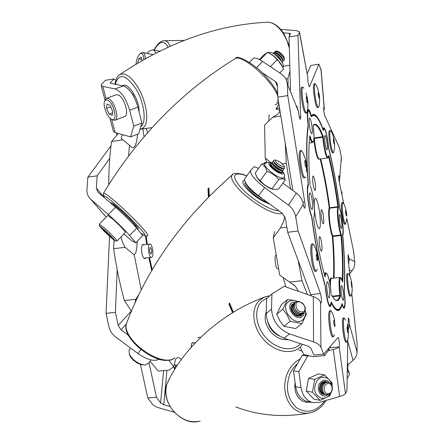 <?xml version="1.0" encoding="UTF-8"?>
<svg xmlns="http://www.w3.org/2000/svg" width="444" height="444" viewBox="0 0 444 444"><rect width="100%" height="100%" fill="white"/><g stroke="black" fill="none" stroke-linecap="round" stroke-linejoin="round"><path stroke-width="0.67" d="M313.969 138.017L322.671 136.685L322.777 137.257L314.335 138.478L314.585 141.181C315.973 151.998 317.538 157.97 319.28 159.096L327.611 157.936C325.946 156.793 324.425 150.805 323.032 139.965L322.777 137.257L323.326 137.357L323.115 136.214C319.269 126.113 315.95 122.416 313.159 125.136L313.164 126.102C314.041 134.399 314.208 139.316 313.675 140.859L312.515 142.596C311.738 142.635 310.822 140.77 309.768 137.002M342.219 280.736C342.896 268.498 342.496 253.419 341.003 235.487L332.856 236.474L332.756 235.947L332.328 236.408C331.035 233.178 329.981 228.061 329.165 221.051C328.477 214.136 328.499 209.723 329.232 207.814L337.856 206.693L337.867 207.159L329.748 208.192L329.232 207.814C326.784 189.738 323.754 173.46 320.146 158.98M321.783 244.522C322.161 248.562 322.055 250.805 321.456 251.254C320.646 250.81 319.941 248.179 319.336 243.356C318.964 239.31 319.07 237.068 319.663 236.641C320.479 237.096 321.184 239.721 321.783 244.522M323.543 217.46C323.909 221.262 323.815 223.365 323.271 223.776C322.494 223.321 321.8 220.712 321.201 215.962C320.846 212.149 320.934 210.045 321.478 209.657C322.261 210.123 322.949 212.726 323.543 217.46M315.345 184.243C315.706 188.012 315.606 190.093 315.046 190.487C314.202 189.988 313.464 187.235 312.831 182.24C312.476 178.466 312.576 176.39 313.131 176.013C313.98 176.529 314.718 179.271 315.345 184.243M285.93 286.918L283.167 277.5M298.374 291.308L295.432 286.214L279.709 275.091L273.26 237.812L274.486 231.552M309.468 200.194C310.19 205.899 311.044 209.03 312.032 209.574C312.709 209.096 312.837 206.649 312.421 202.22C311.71 196.548 310.856 193.429 309.856 192.857C309.185 193.312 309.057 195.76 309.468 200.194M341.264 292.696C341.847 297.397 342.496 299.95 343.206 300.355C343.767 299.866 343.839 297.474 343.428 293.179C342.846 288.5 342.202 285.953 341.486 285.531C340.925 286.003 340.853 288.389 341.264 292.696M324.825 141.353C325.48 146.487 326.201 149.328 326.995 149.883C327.467 149.523 327.528 147.536 327.173 143.923C326.518 138.817 325.796 135.981 325.002 135.409C324.525 135.747 324.47 137.734 324.825 141.353M309.296 124.364C310.029 130.042 310.867 133.189 311.81 133.805C312.371 133.416 312.465 131.291 312.093 127.422C311.372 121.778 310.534 118.637 309.579 117.999C309.018 118.365 308.924 120.491 309.296 124.364M339.521 220.762C340.11 225.463 340.753 228.038 341.447 228.494C341.924 228.094 341.974 225.99 341.597 222.189C341.009 217.516 340.37 214.946 339.671 214.474C339.199 214.857 339.144 216.955 339.521 220.762M326.939 289.527C327.583 294.683 328.327 297.48 329.171 297.918C329.842 297.38 329.959 294.772 329.526 290.099C328.887 284.97 328.149 282.179 327.295 281.724C326.629 282.24 326.507 284.837 326.939 289.527M314.674 211.782C315.984 222.122 317.499 227.778 319.236 228.743C320.446 227.844 320.662 223.304 319.885 215.118C318.603 204.889 317.083 199.256 315.334 198.218C314.13 199.045 313.914 203.568 314.674 211.782M323.837 353.996L324.725 355.589L313.198 356.665L303.735 354.501L300.227 347.402M266.944 162.576L265.24 158.047L264.569 125.075L272.805 117.199L280.83 115.989M268.853 120.996L269.047 114.724M324.725 355.589L328.621 350.022L328.599 348.44M289.643 282.112L301.976 280.741L298.124 260.362M273.26 237.812L280.38 227.977L286.835 227.173M301.976 280.741L307.392 294.489M272.117 163.497L265.24 158.047M282.456 163.88L286.313 163.342L285.237 143.279M286.313 163.342L290.581 188.811M284.854 216.561L283.3 222.183L280.38 227.977M276.706 102.198L278.654 102.497M286.125 78.954L287.895 78.671L289.954 71.079M283.272 66.323L289.799 65.262M287.895 78.671L288.078 84.166M278.926 104.179L275.963 109.03C279.154 109.385 280.331 110.417 279.481 112.127C278.582 113.586 276.357 115.279 272.805 117.199M278.765 103.191L275.197 104.751M279.476 107.587L275.963 109.03M329.359 348.973L329.037 349.428L328.638 348.401M329.037 349.428L328.616 349.467M147.513 132.701L146.353 128.444M143.112 128.86L143.123 131.702L144.128 136.602M144.061 244.777L143.107 244.355C141.864 244.855 141.353 247.058 141.569 250.982C142.158 255.75 143.251 258.308 144.861 258.652L145.665 258.019M193.201 342.957L192.585 342.552M191.658 343.401L191.103 347.313M137.585 134.149C136.68 144.15 134.71 148.568 131.674 147.414L129.482 145.249L128.577 155.938M123.016 134.793C121.262 136.28 120.846 137.657 121.75 138.922L129.482 145.249M137.118 241.431C137.074 248.89 136.108 253.352 134.21 254.823L141.309 289.843M168.925 360.356L173.776 366.722L175.558 359.368C177.095 356.959 179.026 357.009 181.357 359.507M122.694 139.854L111.572 141.536C109.712 154.318 108.774 168.681 108.763 184.626M111.572 141.536L118.265 133.478M121.145 236.78L122.405 242.113L125.097 247.302L134.21 254.823M125.097 247.302L113.609 248.734C116.317 267.066 119.902 284.327 124.376 300.527L131.468 311.161M139.227 294.05L135.764 299.256L124.376 300.527M113.609 248.734L114.08 240.26M150.011 361.194L158.325 371.117L169.025 370.118L173.776 366.722M134.865 303.374L135.764 299.256M175.602 368.037L174.337 368.592L175.641 367.971M173.676 366.788L174.337 368.592L176.373 364.885L173.893 365.49M311.033 115.767L311.238 115.74C310.145 111.599 309.185 109.529 308.352 109.529C307.048 110.628 306.971 115.967 308.108 125.541C306.155 138.184 306.177 157.77 308.186 184.304C306.388 186.458 307.709 204.129 310.378 213.181L311.621 216.75C315.39 244.805 319.935 267.987 325.258 286.297C325.791 292.635 326.673 298.013 327.894 302.425C328.726 305.25 329.476 306.643 330.142 306.61C330.719 306.488 331.107 305.261 331.307 302.936L331.013 302.969M280.686 29.409L281.291 29.432L280.847 29.593M310.828 294.588L287.701 232.279L298.079 231.002L320.446 293.551L310.828 294.588L311.2 295.837M320.446 293.551L320.618 294.083C321.573 298.507 321.722 301.476 321.062 302.997L320.529 302.253C319.558 299.878 317.16 297.991 313.336 296.586L284.127 286.286L271.911 293.989L266.622 298.512L266.206 313.619L271.545 309.157L271.911 293.989M330.48 346.248L330.219 347.741L339.199 346.886C339.621 344.966 339.432 342.185 338.633 338.539L337.945 337.54L323.709 354.146L313.836 355.067L310.989 348.329L307.942 346.104L284.021 338.223C272.96 333.394 267.022 325.191 266.206 313.619M347.952 328.127L348.368 317.865L348.884 318.903L349.628 325.025L347.996 325.191M349.989 276.595L348.063 258.414L348.14 254.59L349.212 258.946L348.135 259.068M343.795 203.835L339.249 181.785C338.655 178.433 338.533 176.362 338.894 175.574L339.61 177.5L338.705 177.622M339.71 208.53L339.827 208.514C342.069 213.753 344.15 232.678 342.785 235.503L342.663 235.52M311.238 115.74L313.12 114.408C316.117 114.175 319.475 119.214 323.193 129.526L323.915 127.656C325.807 129.398 327.383 136.092 328.638 147.73L329.026 149.262C333.327 166.7 336.924 186.452 339.827 208.514M342.785 235.503C344.733 257.764 345.221 276.201 344.244 290.82C345.432 301.01 345.388 306.843 344.106 308.308C343.551 308.336 342.912 307.07 342.196 304.517L341.802 304.556M342.196 304.517C341.147 308.247 339.81 310.251 338.184 310.517C336.202 310.794 333.905 308.269 331.307 302.936M347.769 339.643L346.969 390.531L345.454 393.506C344.877 394.522 342.929 395.521 339.616 396.509L319.303 402.408L312.67 402.569L307.237 401.481C300.921 399.561 297.064 394.644 295.671 386.73L293.501 370.796L302.242 355.344L304.667 354.723M323.709 354.146L320.968 347.375C319.969 345.093 317.493 343.268 313.553 341.908L289.516 333.916L284.021 338.223M298.079 231.002L295.698 216.783C294.822 212.016 292.407 208.131 288.456 205.122L264.646 187.584L258.602 195.854C248.884 188.306 244.233 182.628 244.661 178.81L245.016 178.238M287.701 232.279L285.298 218.104L282.334 213.336L258.602 195.854M292.857 190.487L277.794 97.158L287.751 95.61L304.701 201.826L302.78 202.076M287.751 95.61L287.357 83.799L285.67 78.15L282.14 74.52L262.626 61.433L256.515 67.721M277.794 97.158L277.467 85.37L276.74 82.973L275.347 81.552L261.311 72.028M290.476 90.143L289.027 36.985L297.996 35.465L300.655 116.939L299.317 117.138M297.996 35.465L299.406 32.44L299.389 31.663L296.226 30.625L281.291 29.432M289.027 36.985L290.531 33.616L283.211 32.684M307.22 73.549L310.811 65.468L318.853 64.169L309.546 86.647L309.185 86.702M318.853 64.169L321.134 70.174L324.275 108.114M323.726 110.412L324.348 108.985L323.859 107.448C323.465 109.402 323.776 112.143 324.792 115.656L339.471 147.874L341.347 156.915L341.286 161.089M346.786 218.326L353.535 251.071L354.689 261.505C355.022 265.007 354.107 268.154 351.959 270.945L349.689 273.787M351.753 293.268L357.076 343.473L357.076 352.247C357.02 355.217 355.677 357.903 353.058 360.3L347.918 364.857M309.546 86.647L309.39 86.841C308.241 84.626 307.736 81.602 307.881 77.767L299.484 32.19M300.655 116.939L300.316 119.314C299.478 118.487 298.884 115.934 298.535 111.655L296.881 106.149M304.701 201.826C305.217 205.489 305.206 207.614 304.662 208.208C304.196 208.097 303.729 206.76 303.274 204.196C302.447 199.656 300.155 195.954 296.403 193.096L282.889 183.15M348.179 329.92L349.628 325.025L357.076 352.247M328.083 350.788L333.289 349.445C336.63 348.568 338.6 347.713 339.199 346.886L345.454 393.506M302.242 355.344L307.642 356.071L308.985 355.722M307.642 356.071L298.862 371.65L293.501 370.796M295.671 386.73L301.049 387.706L298.862 371.65M301.049 387.706C302.447 395.687 306.321 400.638 312.67 402.569M308.291 401.692L307.237 401.481M271.545 309.157C272.411 320.784 278.399 329.037 289.516 333.916M258.552 168.381L254.201 166.617L250.544 170.635C250.183 174.375 254.884 180.02 264.646 187.584M252.869 58.802L253.313 58.353C254.945 57.404 258.047 58.436 262.626 61.433M339.377 182.395L341.347 156.915M348.695 264.363L349.212 258.946L354.689 261.505M155.866 53.003L154.429 50.727L152.614 49.767L148.945 51.376L146.953 53.324M109.535 236.313L106.066 313.347L115.423 312.332L118.176 325.419L121.051 329.825L128.399 335.281M117.166 269.658L115.423 312.332M106.066 313.347L108.841 326.401C109.835 330.747 112.166 334.321 115.84 337.129L137.973 353.546L140.942 349.467M140.432 364.469L147.797 398.029L156.488 397.269L160.573 402.924L163.753 404.75L170.058 406.543M148.968 362.615L156.488 397.269M147.797 398.029L151.953 403.663C153.402 405.522 155.988 406.993 159.723 408.08L174.215 412.176M137.884 107.093L129.648 110.212C126.007 98.379 121.157 91.281 115.09 88.933L102.847 86.441L101.177 85.631L101.715 83.955L105.4 80.32L114.047 78.882L110.456 82.512L110.251 83.178L123.321 85.936C129.432 88.245 134.288 95.299 137.884 107.093L141.925 122.933L138.65 133.727L130.592 136.902L115.157 132.612L113.459 131.602L113.292 130.974M115.734 80.58L114.047 78.882M110.994 145.804L87.829 177.173L97.164 175.841L96.354 188.084L97.874 192.086L115.573 207.276C124.265 214.907 131.302 221.856 136.685 228.116L142.779 235.548L135.814 242.79L131.89 240.853L123.926 233.899M109.724 158.391L97.164 175.841M87.829 177.173L86.957 189.399C86.735 193.451 88.006 196.764 90.776 199.334L108.403 214.641L115.573 207.276M116.844 135.187L116.517 132.989M136.685 228.116L129.604 235.459L135.814 242.79M129.604 235.459C124.137 229.259 117.072 222.322 108.403 214.641M159.124 359.274C154.14 361.699 147.086 359.795 137.973 353.546M130.592 136.902L133.761 126.107L141.925 122.933M129.648 110.212L133.761 126.107M334.426 142.585C334.754 145.449 334.582 148.424 333.91 151.504L333.427 152.708C332.262 151.859 331.169 147.486 330.158 139.594C329.609 134.032 329.681 130.991 330.375 130.475L331.163 131.463C332.462 133.206 333.527 136.73 334.371 142.036M333.427 152.708L332.539 152.836C331.368 151.987 330.281 147.613 329.265 139.721C328.715 134.16 328.793 131.119 329.492 130.603L330.375 130.475M333.366 140.831L333.416 138.55L334.227 141.825L334.177 144.111L333.366 140.831M310.389 402.114L306.26 402.292L302.331 400.954C296.431 397.069 294.017 390.892 295.088 382.434C294.006 390.887 296.42 397.069 302.325 400.965L306.266 402.303L310.411 402.114M301.248 41.625L300.499 37.612M107.537 100.089L105.911 99.928L104.751 100.988C102.375 104.74 107.226 117.616 111.633 119.303L111.688 119.325C118.271 122.727 113.975 102.481 107.537 100.089M112.227 119.636L114.879 120.28C119.936 119.369 114.374 100.572 108.38 98.496L106.577 98.313L105.245 99.517L104.762 100.96M115.074 120.202L124.581 116.578C129.715 115.634 124.242 96.914 118.187 94.888L116.173 94.783M106.554 108.38L106.998 104.035L110.057 105.383L112.665 111.117L112.193 115.44L109.141 114.053L106.554 108.38L110.711 106.826M112.482 112.793L109.141 114.053M301.298 41.825L300.299 36.541M301.293 41.869L300.444 37.302M325.341 394.488L323.404 394.5C319.258 392.413 318.376 388.855 320.762 383.81C322.172 381.934 323.854 381.152 325.813 381.468L327.3 382.084M308.524 378.377L318.376 373.887L324.603 374.869L314.707 379.404L308.524 378.377L306.26 391.07L312.432 392.213L320.118 400.349L329.953 395.693L330.847 392.835M331.851 385.17C330.941 380.885 328.616 378.266 324.88 377.3C321.767 376.812 319.092 378.055 316.855 381.035C313.037 389.055 314.43 394.744 321.023 398.101C324.564 398.729 327.517 397.452 329.892 394.278M332.062 385.697L332.168 383.017L324.603 374.869M320.118 400.349L313.902 399.139L306.26 391.07M314.707 379.404L312.432 392.213M346.709 218.936L345.56 224.126C344.394 224.803 342.024 211.588 342.207 205.356L342.796 202.409L343.517 203.335C345.504 206.188 346.919 213.941 346.753 216.245M345.56 224.126L344.694 224.231C343.517 224.908 341.147 211.699 341.336 205.467L341.93 202.519L342.796 202.409M345.543 211.067L345.687 210.317C346.131 211.017 346.409 212.571 346.52 214.99L346.381 215.745C345.937 215.046 345.66 213.486 345.543 211.067M348.09 273.659L349.012 274.597C351.787 278.677 353.158 290.226 351.393 294.783L350.877 295.993C349.145 296.864 346.381 274.714 348.09 273.659M350.877 295.993L349.983 296.087C348.24 296.958 345.476 274.819 347.197 273.759L348.235 273.576M351.099 281.785L351.798 287.368L351.099 281.785M347.264 324.719C348.895 329.853 348.435 338.3 347.53 340.587L346.892 342.069L345.854 340.526C343.767 335.237 342.502 317.532 344.222 317.954L345.693 320.285M346.892 342.069L345.937 342.158L344.894 340.62C342.796 335.331 341.541 317.632 343.268 318.054L344.222 317.954M347.53 327.178C348.135 329.77 348.268 331.646 347.935 332.806L347.674 332.412C347.069 329.82 346.931 327.938 347.264 326.778L347.53 327.178M334.41 334.809L333.599 336.73C332.65 336.535 331.696 333.672 330.736 328.133C329.376 318.193 329.365 312.348 330.708 310.6L331.912 312.249C332.917 313.936 333.827 316.689 334.632 320.518M333.599 336.73L332.567 336.829C331.613 336.635 330.658 333.771 329.692 328.238C328.332 318.298 328.327 312.454 329.681 310.706L330.708 310.6M334.715 322.316C335.054 324.786 335.059 326.246 334.732 326.69L334.016 324.536C333.677 322.061 333.677 320.601 334.005 320.157L334.715 322.316M278.466 268.681L277.433 268.798C276.207 267.943 275.413 264.768 275.052 259.263C275.014 256.754 275.269 255.4 275.813 255.206L276.035 255.178M317.205 268.975L316.267 271.295C314.202 269.53 312.743 263.092 311.888 251.964C311.716 246.925 312.077 244.228 312.959 243.873L314.413 245.832C316.899 251.77 318.071 256.316 317.921 259.479M316.267 271.295L315.179 271.417C313.103 269.658 311.644 263.214 310.789 252.098C310.622 247.058 310.989 244.361 311.871 244L312.959 243.873M317.621 258.686L317.36 260.733C316.85 260.289 316.483 258.68 316.272 255.911L316.533 253.874C317.044 254.318 317.405 255.922 317.621 258.686M263.958 163.464L264.474 162.587L266.85 162.254M305.688 176.773L305.039 177.733C302.753 178.932 298.94 155.755 300.71 151.293L301.321 150.449L302.791 152.364C306.726 161.549 306.632 163.658 306.488 172.028M305.039 177.733L303.962 177.883C301.659 179.082 297.846 155.911 299.628 151.443L300.244 150.605L301.321 150.449M306.121 166.961L305.966 167.194C305.111 165.706 304.751 163.503 304.884 160.589L305.039 160.367C305.894 161.849 306.255 164.047 306.121 166.961M306.027 92.996C307.631 99.073 308.724 101.748 307.342 111.028L306.615 112.931L305.683 112.005C303.086 107.631 300.727 86.791 302.864 87.124L303.857 88.173M306.615 112.931L305.6 113.087L304.662 112.16C302.053 107.787 299.7 86.952 301.842 87.285L302.864 87.124M307.159 102.697C306.343 100.022 306.11 97.952 306.46 96.481L306.699 96.731C307.514 99.406 307.748 101.476 307.398 102.936L307.159 102.697M318.959 93.251C319.924 96.503 319.724 104.562 319.008 105.988L318.442 107.459C317.743 107.398 316.927 105.261 315.989 101.06C314.23 91.514 313.902 85.714 315.001 83.661L315.962 84.86C316.594 85.564 317.488 87.879 318.648 91.797M318.442 107.459L317.499 107.603C316.8 107.542 315.978 105.406 315.04 101.204C313.281 91.658 312.953 85.864 314.063 83.811L315.001 83.661M318.559 96.626C318.12 94.25 318.043 92.802 318.309 92.291L318.925 93.912C319.358 96.287 319.436 97.73 319.169 98.241L318.559 96.626M149.745 244.078C147.097 244.5 148.862 258.025 151.471 257.315L151.604 257.281C154.218 256.721 152.447 243.373 149.85 244.056L149.745 244.078M151.138 253.985C152.153 251.476 151.865 249.267 150.266 247.369L150.211 247.38C149.19 249.878 149.478 252.081 151.077 253.996L151.138 253.985M302.592 314.019L300.727 315.873C295.549 318.648 287.79 308.308 292.096 304.401L294.061 303.313M288.55 301.698L287.579 302.525C280.713 308.785 293.14 325.297 301.393 320.818L303.13 319.613C305.566 315.973 306.288 313.103 305.3 311.016M293.856 300.327L287.49 299.578L282.85 309.191L287.024 314.813L290.126 321.323L301.976 323.626L306.416 313.897L305.378 311.377M301.976 323.626L295.698 328.543L283.899 326.296L279.764 320.696L276.706 314.241L281.363 304.656L287.49 299.578M290.126 321.323L283.899 326.296M282.85 309.191L276.706 314.241M281.957 172.111L281.996 172.727L278.732 172.333C273.493 169.38 270.596 166.722 270.041 164.347L270.818 163.975M256.887 177.422L258.031 179.115C261.288 182.884 265.373 185.981 270.279 188.406L273.532 189.488M285.27 179.909L278.527 189.072L273.476 189.471L272.044 188.711C267.344 187.091 263.392 184.41 260.201 180.664L257.714 178.549L255.111 173.149L261.793 163.897C264.28 165.296 266.006 167.782 266.977 171.34C271.711 172.971 275.668 175.674 278.854 179.432C281.79 178.544 283.927 178.699 285.27 179.909L284.16 177.012M265.024 163.808L264.779 164.152C263.675 166.134 272.266 174.059 278.682 176.94C281.685 178.299 283.422 178.499 283.888 177.539C285.037 175.646 284.426 173.41 282.057 170.829M278.854 179.432L272.044 188.711M266.977 171.34L260.201 180.664M265.401 163.403L261.793 163.897M268.703 53.141L268.842 53.197C271.284 54.04 274.103 56.072 277.3 59.285L282.367 66.528M259.413 59.507L264.025 54.767L267.249 52.531C271.339 54.063 274.603 56.488 277.039 59.801C280.02 62.082 282.145 65.218 283.405 69.214L279.798 72.949M277.039 59.801L270.402 66.65M267.249 52.531L260.101 59.879M347.963 366.888L347.83 363.703L347.391 363.725M347.83 363.703L347.397 363.386M323.404 97.619L323.265 95.882M143.745 59.552C143.601 54.606 142.407 52.67 140.154 53.735L140.049 53.813C137.945 55.722 136.597 59.152 136.014 64.097M145.277 58.686C145.127 54.917 144.267 52.836 142.685 52.448L140.698 53.297M137.768 63.042L138.761 58.869L141.114 57.159L142.058 60.517M152.714 54.64L142.879 52.486M141.764 59.474L138.761 58.869M323.548 99.334L323.265 95.638M323.443 98.096L323.232 95.516M341.686 193.595L341.88 192.84L341.63 191.642L341.281 191.63M341.93 194.794L341.991 192.291M341.714 193.739L341.708 191.691M347.258 372.2C348.867 371.939 349.561 372.777 349.339 374.714L347.153 378.604M347.291 370.102L347.985 370.718M347.28 370.657L348.584 371.001M347.28 370.707L348.751 371.129L349.389 373.665M328.849 394.394L326.268 394.655C321.401 393.861 321.251 384.315 326.079 382.562L328.549 382.295C333.461 383.006 333.699 392.579 328.849 394.394M326.401 394.683L326.212 394.644C324.381 394.144 323.165 392.785 322.577 390.565C322.028 386.841 323.176 384.171 326.024 382.556L328.371 382.262M329.287 393.417C324.303 395.854 321.928 385.725 327.034 383.788C332.012 381.402 334.354 391.453 329.287 393.417M325.89 394.561L325.236 394.466C323.41 393.961 322.2 392.601 321.606 390.387C321.062 386.669 322.205 384.005 325.052 382.389L327.85 382.206M325.263 394.472L324.975 394.416C323.143 393.911 321.933 392.557 321.339 390.343C320.796 386.624 321.944 383.955 324.786 382.345L327.239 382.073M324.653 394.328L324.003 394.239C322.178 393.734 320.968 392.379 320.374 390.165C319.83 386.452 320.979 383.794 323.82 382.184L326.612 382.001M324.031 394.244L323.737 394.189C321.911 393.684 320.701 392.329 320.113 390.121C319.569 386.408 320.712 383.749 323.554 382.14L326.001 381.868M323.421 394.1L321.278 393.329M322.799 394.017L321.667 393.667M322.194 393.872L321.917 393.845M323.615 381.601L324.769 381.662M323.154 381.779L325.38 381.796M300.421 313.531C294.749 310.789 292.99 307.093 295.132 302.436L296.903 301.432L299.156 301.459C304.828 304.229 306.565 307.942 304.373 312.587L300.421 313.531M304.035 312.887L300.36 313.581C296.836 312.421 294.711 309.962 293.989 306.205L295.415 302.175M300.999 311.838C295.005 310.7 293.967 300.377 299.966 302.02C305.888 303.152 307.009 313.414 300.999 311.838M303.485 313.253L299.389 314.352C295.865 313.198 293.745 310.745 293.023 306.987L294.117 303.269L294.938 302.636M302.897 313.786L299.123 314.568C295.599 313.409 293.478 310.955 292.763 307.204L293.85 303.485L294.294 303.097M302.247 314.235L298.152 315.34C294.633 314.186 292.513 311.732 291.797 307.986L292.896 304.268L293.717 303.635M301.659 314.768L297.891 315.551C294.372 314.396 292.252 311.949 291.536 308.197L292.629 304.484L293.073 304.096M301.01 315.218L299.561 316.206M291.197 305.883L292.496 304.634M291.314 305.589L291.858 305.089M300.427 315.745L299.855 316.156M284.354 166.622L284.654 168.431C283.988 169.203 281.951 168.476 278.543 166.234C275.075 163.697 273.343 161.783 273.349 160.495L275.535 159.951L280.12 162.01L284.254 166.067C284.499 167.499 282.872 167.105 279.376 164.879C275.868 162.232 274.586 160.589 275.535 159.951M284.56 168.581L283.694 168.842L278.482 166.317L273.648 161.794L273.376 160.428M282.423 168.759L282.284 168.748C279.226 167.81 276.507 165.901 274.12 163.026L273.804 162.199M283.255 168.814L283.555 169.93C282.884 170.712 280.847 169.985 277.439 167.749C274.009 165.246 272.277 163.337 272.244 162.032L273.587 161.699M283.4 170.141L282.356 170.651L277.156 168.137L272.333 163.625L272.122 162.188M281.091 170.568L280.947 170.557C277.894 169.625 275.18 167.721 272.81 164.852L272.483 164.014M281.946 170.624L282.229 171.739C281.557 172.522 279.515 171.8 276.113 169.569C272.688 167.066 270.957 165.157 270.929 163.847L272.261 163.509M282.079 171.945L281.019 172.461L275.829 169.958L271.023 165.457L270.807 163.997M279.759 172.372L279.615 172.361C276.568 171.434 273.859 169.541 271.495 166.672L271.167 165.834M270.213 165.279L270.934 165.312M150.954 359.906L148.424 363.347L145.01 365.012L141.137 364.679L137.141 362.976L133.206 360.084L130.625 357.126L129.21 353.973M145.01 365.012L142.191 364.613L139.005 363.392L135.759 361.455L132.717 358.907L129.432 354.467L129.032 350.222L129.515 349.556M280.636 172.433L280.908 173.071M284.154 60.384L284.354 60.029C284.171 57.92 282.284 55.411 278.682 52.497L275.652 51.082L275.03 51.321M283.239 60.595L284.038 60.489L284.227 59.291C283.389 57.076 281.518 54.834 278.616 52.564L275.08 51.288L274.864 52.37M284.321 59.33L284.271 58.408C284.127 56.693 282.589 54.656 279.665 52.292L277.2 51.143L275.752 51.088M282.811 59.341L282.784 59.235C281.23 56.099 278.965 53.907 276.002 52.647L275.097 52.431M282.756 61.816L283.094 60.456C282.256 58.247 280.38 56.005 277.478 53.735L274.742 52.342L273.798 52.603M281.946 62.093L282.606 61.971L282.784 60.773C281.946 58.564 280.075 56.321 277.173 54.051L273.643 52.764L273.382 53.58M281.379 60.845L281.346 60.723C279.781 57.587 277.511 55.389 274.553 54.129L274.087 54.018M281.357 61.178L276.035 55.223L274.342 54.19M104.051 229.531L99.5 225.891C100.122 227.228 103.824 231.024 110.612 237.29L115.229 240.987C114.574 239.627 110.85 235.808 104.051 229.531M117.116 240.948L117.122 240.948C116.406 239.421 112.227 235.131 104.579 228.077L99.473 224.237M117.172 240.892L125.441 232.329C124.847 230.741 120.713 226.423 113.037 219.375L107.787 215.451M103.03 229.554L103.463 229.454L107.825 233.378L111.716 237.368L111.233 237.412L106.904 233.522L103.03 229.554M107.409 233.006L106.904 233.522M288.028 339.543C282.107 340.315 276.507 337.934 271.217 332.389C265.418 325.286 263.769 318.404 266.256 311.755C263.753 318.387 265.407 325.274 271.212 332.395C276.507 337.945 282.118 340.326 288.045 339.549M267.765 322.144C269.636 328.543 273.521 333.194 279.42 336.091M244.561 180.109L243.173 180.819C242.213 182.251 243.334 184.832 246.537 188.556C253.924 196.22 261.66 201.387 269.741 204.062M245.338 182.312L245.11 182.7C243.073 186.075 258.025 199.334 267.038 202.07M245.721 183C247.763 188.084 253.48 193.412 262.87 198.995M269.736 204.057C261.655 201.382 253.924 196.22 246.542 188.561C243.334 184.821 242.213 182.24 243.19 180.813L244.566 180.114M135.92 227.211L136.114 227.012C136.547 226.573 134.243 223.765 129.204 218.603C120.696 210.206 115.24 205.511 112.832 204.518L112.732 204.623M111.905 203.08C117.105 205.777 140.876 229.271 137.94 228.777L137.929 228.771C140.87 229.265 117.111 205.783 111.91 203.086L110.994 202.742L111.905 203.08M111.05 203.391L110.989 202.736L111.056 203.396M136.68 103.136L133.139 94.783L128.283 88.961M139.083 111.783C139.655 99.989 128.083 81.724 122.694 85.764L122.711 85.748C128.111 81.746 139.666 100.017 139.083 111.799M159.446 51.182L160.389 50.738M160.345 50.76L159.457 51.188M342.613 234.743L342.629 235.17C344.572 257.32 345.055 275.652 344.072 290.154L344.122 291.009C345.843 303.285 344.555 312.565 342.219 303.746L342.019 303.835C340.959 307.664 339.505 309.746 337.651 310.073L335.531 309.396M328.46 147.375L328.577 148.141M308.031 126.046L308.319 126.379C306.371 138.928 306.399 158.386 308.402 184.754L308.369 185.492C307.47 187.424 307.365 192.002 308.064 199.234C308.902 206.577 310.067 212.043 311.56 215.64L311.771 216.55C315.506 244.416 320.019 267.432 325.302 285.603L326.384 294.317L328.21 302.497L329.171 304.756L330.025 305.444L330.686 304.512L331.074 302.275M311.161 116.273L311.189 116.383C308.186 107.348 307.109 109.524 307.975 122.916L308.103 125.508M311.56 215.64L311.333 216.073M313.603 218.126L313.653 218.92C316.816 241.83 320.579 261.083 324.941 276.684L324.886 276.44M325.158 276.745C325.874 267.088 330.12 279.226 331.113 293.329L331.113 293.367M328.699 155.8L328.932 155.511C332.645 170.535 335.786 187.562 338.356 206.61L338.378 207.537C337.74 209.335 337.756 213.492 338.417 220.008C339.188 226.612 340.16 231.441 341.331 234.493L341.525 235.553C343.068 254.051 343.456 269.508 342.707 281.918L342.529 281.862C339.899 274.675 339.094 278.199 340.115 292.441L340.454 295.232L339.915 295.354L339.566 292.479C338.705 283.4 338.866 278.377 340.043 277.411L331.529 278.355C330.636 278.715 330.275 281.651 330.447 287.174M332.284 296.176L339.915 295.354L339.932 295.887L332.578 296.67M329.842 283.339C329.992 278.826 330.597 277.161 331.646 278.344M313.952 138.467L314.335 138.478L313.986 137.307M323.326 137.357L323.576 139.988C324.808 152.053 328.238 162.01 328.743 155.317L328.721 155.533M319.369 159.085C317.593 160.212 315.817 154.24 314.041 141.164L313.875 139.488M341.331 234.493L340.909 234.959C339.699 231.812 338.694 226.829 337.895 220.019C337.212 213.298 337.207 209.007 337.867 207.159L338.378 207.537M320.685 158.902C324.275 173.404 327.295 189.682 329.737 207.731L329.748 208.192C329.037 210.045 329.015 214.33 329.687 221.04C330.475 227.839 331.502 232.806 332.756 235.947L340.909 234.959L341.003 235.487L341.525 235.553M208.963 187.829L209.352 196.126M209.007 196.47L208.613 188.156M229.559 303.069L233.378 312.26M331.335 294.494C335.303 302.042 338.35 302.642 340.481 296.292L340.454 295.232M313.647 217.815C315.717 214.857 313.331 192.446 310.278 186.058M310.034 184.793C308.48 163.237 308.441 146.909 309.901 135.803L310.14 136.047C313.12 147.891 315.212 140.36 313.164 126.102L313.153 125.946M342.635 234.521C343.895 231.868 341.969 214.324 339.888 209.429L339.727 208.674C336.746 186.003 333.039 165.856 328.599 148.235M323.421 128.344L325.197 130.164C326.695 134.427 327.783 140.154 328.46 147.336C327.6 136.069 324.037 123.959 323.393 130.408L323.254 130.381C318.642 117.605 314.679 113.059 311.383 116.744L311.189 116.383M308.319 126.379L308.286 125.502M342.063 303.568C339.666 312.015 336.058 311.472 331.235 301.937L331.091 302.075M233.156 312.393L229.343 303.335M311.089 115.984L312.709 114.968L311.805 115.107M333.45 278.144C334.005 266.467 333.627 252.553 332.328 236.408L332.856 236.474C334.149 252.531 334.532 266.394 334.01 278.083M324.636 275.569L325.718 272.849L323.954 273.049M336.552 300.211L336.657 300.2C337.951 299.994 339.044 298.557 339.932 295.887L340.481 296.292M338.356 206.61L337.856 206.693C335.325 187.995 332.245 171.234 328.604 156.405M323.115 136.214L322.671 136.685C319.552 128.499 316.744 124.525 314.235 124.758L313.159 125.136M309.845 136.375L310.14 136.047M331.113 293.329L331.119 293.356C329.925 280.774 328.127 273.942 325.718 272.849M310.04 184.804C308.497 163.298 308.447 147.031 309.895 136.014L309.901 135.803M308.008 184.654L308.402 184.754M308.369 185.492L307.875 185.037M325.302 285.603L325.141 285.903M311.211 116.439L311.383 116.744M331.235 301.937L331.085 302.303M323.176 130.131L323.393 130.408M342.219 303.746L341.941 304.101M328.599 148.213C333.044 165.851 336.752 186.008 339.727 208.669L339.888 209.429M344.072 290.154L344.122 291.014C344.916 296.842 345.105 301.781 344.683 305.844L343.567 307.764M344.078 290.193C345.06 275.652 344.577 257.315 342.635 235.192L342.613 234.765M232.578 312.743L228.865 303.935M208.397 197.086L207.986 188.75M151.687 270.69L148.94 257.62M146.692 244.45L145.504 235.986M146.198 236.158L147.353 244.367M149.6 257.542L152.175 269.852M320.923 68.848L324.137 107.759L323.682 107.831M299.406 32.44L307.881 77.767M287.357 83.799L298.535 111.655M295.698 216.783L303.274 204.196M320.968 347.375L320.529 302.253M353.058 360.3L347.741 341.319M339.616 396.509L333.289 349.445M313.553 341.908L313.336 296.586M288.456 205.122L296.403 193.096M275.347 81.552L277.5 86.697M289.26 33.189L289.716 35.587M351.959 270.945L349.278 269.897M110.456 82.512L110.706 83.455M96.354 188.084L104.268 197.574M118.176 325.419L131.346 310.978M160.573 402.924L163.631 370.618M90.881 199.423L106.155 217.133L90.776 199.334M121.051 329.825L126.263 323.992M163.753 404.75L166.933 370.313M102.847 86.441L106.077 98.557M111.605 119.286L115.157 132.612M115.09 88.933L123.321 85.936M326.04 400.449C322.144 407.009 316.938 411.122 310.417 412.781C305.822 413.802 301.437 413.192 297.252 410.95C286.136 405.244 281.329 387.135 287.379 373.376C290.282 366.655 294.55 361.86 300.183 358.985M297.563 363.619C294.222 366.372 291.619 369.957 289.754 374.364C285.165 388.284 287.529 399.478 296.842 407.947C307.265 414.03 316.572 411.655 324.764 400.821M329.592 382.667C326.501 379.148 323.293 379.248 319.98 382.972C315.035 389.427 321.806 399.661 327.689 394.722M295.66 301.987L292.557 302.336C284.848 305.222 294.239 320.868 301.47 317.11L303.43 315.39L304.262 312.693M271.528 163.47C264.763 160.795 271.917 169.774 279.282 173.099C283.144 174.703 284.127 174.098 282.229 171.284M347.63 370.318L347.313 368.631M169.658 378.377L166.905 383.943C164.319 393.528 166.667 402.775 173.948 411.677C182.018 420.091 190.765 423.21 200.194 421.023M302.514 344.316L300.915 346.281C292.829 355.433 274.914 352.442 263.786 339.61C252.286 327.15 250.527 308.219 259.618 300.255L264.197 297.203L265.939 296.525M267.477 297.78L261.977 301.126C253.679 308.719 255.328 326.001 265.901 337.684C276.351 349.484 292.696 352.259 300.383 343.922L300.599 343.684M127.006 322.277L126.118 324.62C125.558 327.988 126.867 332.084 130.048 336.913C137.318 348.129 154.856 359.407 165.956 360.067C170.03 360.373 172.999 359.59 174.869 357.714M282.195 213.237C280.708 213.969 278.333 213.897 275.064 213.02C264.707 210.389 246.32 197.991 237.479 187.618C232.329 181.563 230.53 177.372 232.095 175.047L232.8 174.414M246.714 175.957L243.279 174.703C232.95 172.255 231.851 176.235 239.976 186.63C248.363 196.298 265.09 207.587 274.847 210.206L279.015 210.894M103.374 193.445L103.557 193.084L104.978 193.584C109.185 195.793 123.698 208.58 134.815 219.919C144.372 229.748 148.685 235.048 147.758 235.814C143.723 235.808 148.085 237.579 140.737 233.056M277.761 96.021C276.473 92.141 273.432 87.302 268.626 81.507C258.758 69.553 243.667 58.192 237.64 58.031L235.709 58.292C182.145 91.253 138.095 136.186 103.557 193.084C103.252 196.637 102.675 193.695 104.634 197.891M277.5 100.838L278.172 99.523M140.709 233.028C148.39 238.334 145.793 234.254 132.917 220.801C117.294 204.839 98.818 189.993 104.684 197.935M118.881 75.264L119.897 74.542C125.153 72.378 131.163 76.645 137.929 87.346C145.749 100.255 149.04 118.826 144.96 125.724L142.951 128.155L140.337 129.193L152.042 127.639M289.516 65.312L289.771 64.363M289.327 48.008L286.913 40.598L283.4 33.816C278.21 25.985 272.783 22.117 267.127 22.206C217.088 24.82 168.01 42.263 119.897 74.542C117.46 75.708 115.84 78.965 115.035 84.316M140.759 126.779C146.792 122.849 144.433 102.753 135.997 88.922C125.58 74.087 118.72 72.577 115.429 84.393M153.974 50.05C157.409 43.856 160.767 40.748 164.058 40.72C165.934 40.626 167.543 41.642 168.887 43.762L170.063 46.204M167.921 47.169L166.922 45.133C163.164 40.226 158.924 41.88 154.201 50.094M328.46 147.364L328.582 148.157M329.559 306.016C330.103 306.626 330.614 305.361 331.091 302.231M313.603 218.148L313.658 218.92C316.822 241.797 320.574 261.005 324.919 276.557M327.611 157.936C327.888 158.453 328.266 157.637 328.738 155.478M208.597 188.173L208.991 196.487M295.432 286.214L293.245 284.399M309.213 143.073L312.515 142.596M277.317 232.312L273.56 237.285M279.481 112.127L278.577 113.264M337.518 310.09L336.608 310.184M233.122 312.415L229.32 303.363M342.513 281.762C340.653 275.99 340.781 278.055 340.043 277.411M313.148 125.93L313.114 125.452M336.657 300.2C335.736 300.954 333.955 299.017 331.324 294.394M310.267 185.981C313.331 192.635 315.745 214.441 313.636 218.032M311.172 116.3C308.314 107.47 308.858 111.366 307.947 110.234M323.215 130.242C319.558 119.874 316.056 114.785 312.709 114.968M339.876 209.374C342.618 216.383 343.578 232.961 342.635 234.648M200.688 337.285L197.869 337.618M276.74 82.973L277.35 84.427M253.313 58.353L249.4 62.365M250.544 170.635L244.661 178.81M152.952 49.833L159.474 51.188M101.177 85.631L105.023 100.022M109.812 117.965L113.459 131.602M192.013 343.079L195.266 342.751M302.042 351.265L298.573 349.805M235.825 406.959C259.046 415.723 283.494 417.749 309.179 413.025M104.751 100.988L105.245 99.517M116.361 94.716L106.577 98.313M111.688 119.325L113.026 120.08M330.602 393.112L329.953 394.189M325.813 381.468L325.502 381.418M143.9 258.23L151.471 257.315M142.302 244.994L149.85 244.056M297.536 301.332L294.749 300.444L291.986 300.372L289.932 300.927L287.579 302.525M301.837 315.101L301.154 315.645M272.566 189.272L273.476 189.471M272.017 163.492C265.784 161.266 266.422 162.981 264.779 164.152M258.031 179.115L257.714 178.549M282.9 67.804C284.127 65.623 282.684 62.288 278.577 57.798M267.682 52.703C270.246 51.415 273.87 53.108 278.555 57.781M347.358 365.734L348.179 370.779M140.154 53.735L141.236 52.864M282.284 168.748L283.694 168.842M274.12 163.026L273.648 161.794M272.25 162.005L271.967 162.393M280.947 170.557L282.356 170.651M272.81 164.852L272.333 163.625M270.934 163.819L270.651 164.208M279.615 172.361L281.019 172.461M271.495 166.672L271.023 165.457M129.776 355.655L129.432 354.467M130.592 348.074L129.032 350.222M274.914 52.381L274.808 51.931M273.948 52.448L273.643 52.764M99.5 225.891L99.467 224.004L107.853 215.384M115.229 240.987L117.122 240.948M198.873 421.35C180.936 426.146 160.173 401.787 166.905 383.943C182.173 349.794 219.053 313.964 264.197 297.203L269.974 295.649M245.36 182.356L245.11 182.7M173.726 358.647C172.439 359.873 169.53 360.467 165.002 360.417C148.418 359.518 122.683 337.074 126.118 324.62C146.725 268.737 182.051 218.875 232.095 175.047C232.539 173.188 236.042 172.932 242.596 174.287M246.797 175.841L242.746 174.331M269.108 80.342C273.443 85.57 276.307 90.065 277.7 93.834M269.042 80.259C256.171 63.675 235.903 54.207 235.709 58.292M284.032 33.938L289.266 45.782M140.015 129.221L140.337 129.193M283.982 33.861C278.943 26.096 273.321 22.211 267.127 22.206M164.175 40.715L183.905 40.432"/></g></svg>
